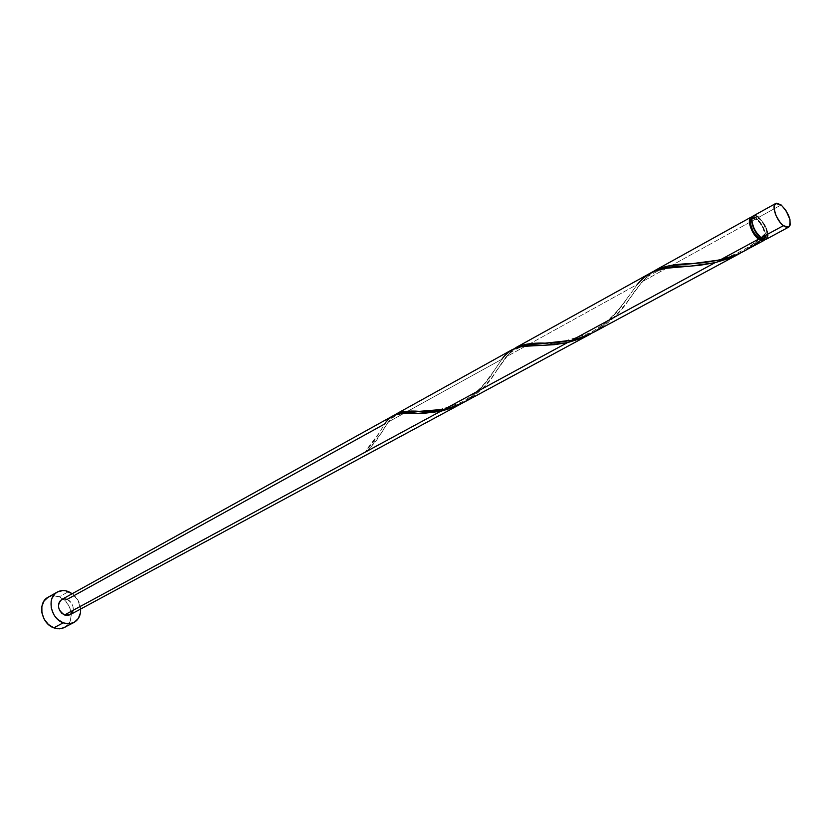 <?xml version="1.0" encoding="UTF-8"?>
<svg xmlns="http://www.w3.org/2000/svg" width="832" height="832" viewBox="0 0 832 832"><rect width="100%" height="100%" fill="white"/><g stroke="black" fill="none" stroke-linecap="round" stroke-linejoin="round"><path stroke-width="0.62" stroke-dasharray="4.16 3.12" d="M766.23 239.231L766.137 239.283C769.465 233.47 767.01 226.138 758.774 217.308L781.134 204.953L758.774 217.308L753.334 215.904M594.724 331.739L605.145 324.958L616.938 314.298L625.81 303.826L642.117 281.757L756.569 218.535C761.134 222.477 764.109 227.594 765.492 233.875L764.858 233.99L764.639 237.453L763.36 239.273L764.837 234.322C763.838 228.394 761.124 223.475 756.662 219.554L758.878 218.338C766.293 226.283 768.498 232.877 765.502 238.118L759.99 237.255L760.698 236.881L757.817 234.042L754.187 228.093L752.762 223.891L752.669 218.847L753.979 217.069L756.153 216.892L760.313 219.596L763.069 222.976L766.73 231.213L767.094 234.822L765.586 238.066L763.422 238.295L760.698 236.881C753.251 228.935 751.015 222.331 753.99 217.069L758.878 218.338L756.662 219.554L753.948 218.119L751.764 218.296L753.99 217.069M64.927 627.286L64.605 627.463C75.629 622.315 71.874 601.245 59.238 596.825L68.536 591.635L59.238 596.825C55.214 595.286 51.48 595.431 48.058 597.262L48.142 597.21M72.228 593.694C77.251 597.594 80.049 602.711 80.621 609.045L78.021 600.288L72.228 593.694M392.704 415.938L386.1 422.032L373.922 441.074L366.86 450.039L366.746 451.838L376.73 440.086L388.222 422.022L501.894 359.226L489.06 378.061L480.709 388.326L471.817 396.656L461.209 403.749M70.096 614.713L69.992 614.775C74.974 609.461 74.058 604.323 67.205 599.373L61.651 599.56M745.378 250.484L754.78 244.691L765.7 235.934L764.868 239.606L765.7 235.934L760.573 240.334M745.503 250.193L765.492 233.875L754.562 243.776L745.503 250.193M465.026 401.7L474.396 395.574L484.869 385.934L492.565 376.511L505.918 357.001L637.437 284.346L621.754 305.656L612.123 317.065L602.098 326.269L590.294 334.131M652.049 272.282L642.117 281.757L652.049 272.282M751.774 218.286L756.662 219.554L759.512 222.383L763.1 228.259L764.837 234.322L765.492 233.875L764.317 229.653L759.533 221.437L755.009 217.516L752.388 216.788L756.569 218.535L642.117 281.757L629.637 298.698C616.034 319.779 596.742 333.642 571.761 340.288M513.718 349.003L505.918 357.001L513.718 349.003M650.27 273.073L645.008 276.64L637.437 284.346L505.918 357.001L496.579 370.77C485.004 390.281 467.594 403.114 444.35 409.282M394.368 415.189L388.222 422.022L394.368 415.189M511.992 349.773L507.832 352.685L501.894 359.226L388.222 422.022L381.274 433.202L366.746 451.838L366.132 450.247L366.86 450.039L366.746 451.838L366.215 450.122L378.955 433.264L384.727 423.956L67.205 599.373L69.898 601.078L72.675 605.238L73.289 608.473L72.769 611.51M764.837 234.322L765.7 235.934L764.837 234.322M67.132 625.622L70.242 620.88L71.271 614.848L70.065 608.452L68.671 605.405L64.563 600.215L59.238 596.825L53.477 595.764L50.7 596.18M767.905 235.622L767.499 231.608L764.774 224.682L758.774 217.308M462.623 402.958C476.372 393.983 486.824 383.282 494.01 370.854L501.894 359.226M591.958 333.185C606.622 323.731 618.218 312.281 626.756 298.854L637.437 284.346M763.277 239.314L765.502 238.118M378.955 433.264C377.083 436.894 372.861 442.499 366.278 450.07M409.833 413.286C393.39 410.727 386.09 424.767 381.274 433.202M494.01 370.854L484.307 383.791C478.639 390.468 471.266 396.521 462.176 401.95C441.054 410.134 426.816 413.265 419.474 411.341M534.04 345.675C524.41 344.958 515.84 347.922 508.331 354.567L496.579 370.77M626.756 298.854C621.223 306.509 610.303 321.766 589.95 332.914C565.937 341.453 551.054 344.864 545.303 343.158M678.413 266.968C669.417 266.458 659.339 269.558 648.19 276.266C641.992 281.715 635.814 289.193 629.637 298.698M765.003 233.771L759.491 238.784C751.182 246.574 732.15 257.13 717.673 259.969C703.082 262.704 694.398 263.952 691.61 263.723"/><path stroke-width="1.25" d="M758.774 217.308L755.758 215.706L753.334 215.904L751.878 217.88L751.629 221.343L754.728 230.495L760.791 237.921L766.137 239.283L788.674 227.126L783.38 225.69L760.791 237.921L763.828 239.481L766.137 239.283M775.736 203.476L753.334 215.904C748.717 217.828 753.844 233.033 760.791 237.921L783.38 225.69C776.443 220.688 771.191 205.358 775.736 203.476L781.134 204.953L776.828 203.164L774.322 205.452L774.114 208.926L776.1 215.779L780.177 222.477L783.38 225.69L786.396 227.302L788.778 227.074L790.15 225.056L789.942 219.43L785.803 210.205L781.134 204.953C789.391 213.928 791.908 221.322 788.674 227.126M758.462 238.087L763.266 239.314L761.197 239.491L758.462 238.087L759.99 237.255L758.462 238.087L753.012 231.421L750.225 223.194L750.454 220.074L751.764 218.296C748.79 223.569 751.026 230.173 758.462 238.087M64.605 627.463L59.613 628.826L53.799 627.848L48.381 624.468L44.2 619.206L41.912 612.872L41.87 606.466L44.065 600.964L48.058 597.262C37.242 602.514 41.132 623.594 53.799 627.848L57.824 628.794L62.473 628.337L73.975 622.482L68.796 623.834L63.18 622.825L53.799 627.848L63.18 622.825C50.461 618.509 46.509 597.293 57.335 592.041C60.767 590.21 64.501 590.075 68.536 591.635L72.228 593.694L65.645 590.782L62.764 590.554L57.418 591.999L55.172 593.611L51.979 598.343L51.147 601.276L51.21 607.734L53.529 614.099L55.432 616.949L57.73 619.414L63.18 622.825L66.102 623.646L71.781 623.366L74.329 622.284L78.322 618.457L80.423 612.934L80.621 609.045C80.798 615.274 78.582 619.757 73.975 622.482M67.205 599.373L384.727 423.956C390.218 414.658 401.315 411.122 418.028 413.358L440.575 411.32L64.532 614.962L69.982 614.775L67.434 615.472L64.532 614.962L440.575 411.32L424.497 413.234L402.137 413.473L394.077 415.251L61.651 599.56C56.722 604.916 57.678 610.043 64.532 614.962L61.818 613.257L59.727 610.605L58.573 607.433L58.531 604.219L59.613 601.453L61.651 599.57L64.314 598.832L67.205 599.373M461.209 403.749L453.419 407.441L440.575 411.32L462.623 402.958M741.083 252.658L763.88 240.5L758.566 239.127L720.21 259.896L734.25 255.601L741.083 252.658M760.573 240.334C748.436 250.026 734.989 256.537 720.21 259.896L691.61 263.723C674.96 263.723 661.991 266.427 652.704 271.835L658.83 268.601L669.614 265.678L704.101 262.631L720.21 259.896L758.566 239.127L761.415 240.646L763.745 240.573L764.868 239.606L763.901 240.49M571.761 340.288L545.126 343.169C531.43 342.628 521.092 344.479 514.093 348.733L519.126 346.081L526.032 344.282L557.523 342.462L571.761 340.288L715.094 262.662L729.238 258.326L742.747 251.846L730.974 257.639L715.094 262.662L571.761 340.288L585.094 336.242L594.724 331.739M590.294 334.131L581.651 338.239L567.393 342.649L444.35 409.282L456.352 405.735L465.026 401.7M758.566 239.127C751.608 234.25 746.502 219.055 751.13 217.131L752.388 216.788L750.256 217.911L749.382 220.688L750.402 227.001L753.865 233.948L758.566 239.127M637.437 284.346C647.858 271.19 665.257 265.148 689.666 266.24L715.094 262.662L700.138 265.242L664.425 268.424L652.413 271.97L516.079 347.506M440.461 410.01L444.35 409.282L567.393 342.649L554.164 344.708L523.505 346.351L517.317 347.578L512.023 349.752L396.25 413.972L401.367 412.09L405.974 411.455L429.198 411.174L440.461 410.01M444.35 409.282L419.422 411.341C408.086 410.436 399.786 411.674 394.534 415.064L396.261 413.962M72.769 611.51L70.096 614.713M64.927 627.286L67.132 625.622M50.7 596.18L48.142 597.21M766.23 239.231L767.905 235.622M501.894 359.226C509.486 348.234 523.349 343.626 543.494 345.394L567.393 342.649L591.958 333.185M69.982 614.775L460.72 404.019M594.194 332.03L740.168 253.292M464.547 401.95L589.753 334.422M655.034 270.431L751.13 217.131M48.058 597.262L57.335 592.041M418.028 413.358L409.833 413.286M543.494 345.394L534.04 345.675M689.666 266.24L678.413 266.968"/></g></svg>
